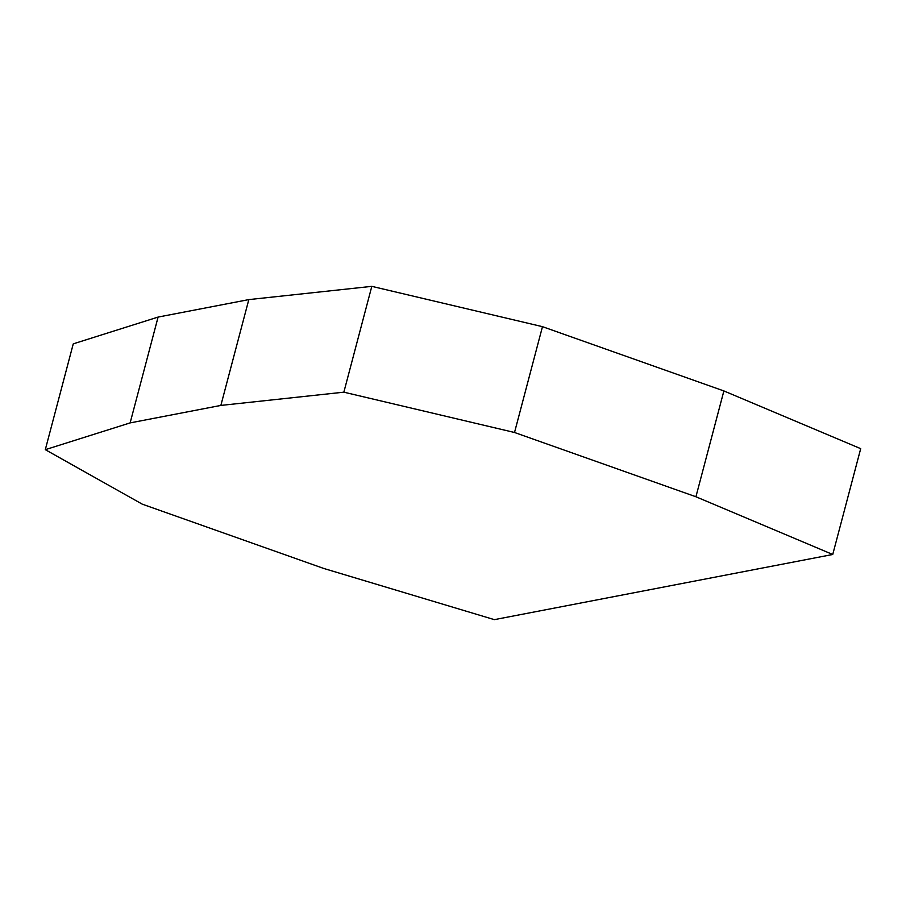 <?xml version="1.0" encoding="UTF-8"?>
<svg xmlns="http://www.w3.org/2000/svg" width="906" height="906" viewBox="0 0 906 906"><rect width="100%" height="100%" fill="white"/><g stroke="black" fill="none" stroke-linecap="round" stroke-linejoin="round"><path stroke-width="1.36" d="M832.739 554.483L695.921 496.76L723.883 390.939L860.7 448.663L832.739 554.483L494.37 619.647L323.714 568.447L142.299 504.178L45.3 449.67L73.261 343.85L158.097 317.077L130.136 422.898L45.3 449.67M514.517 432.49L542.479 326.67L371.811 286.353L343.85 392.173L514.517 432.49L695.921 496.76M723.883 390.939L542.479 326.67M343.85 392.173L220.86 405.424L248.822 299.603L371.811 286.353M248.822 299.603L158.097 317.077M220.86 405.424L130.136 422.898"/></g></svg>
